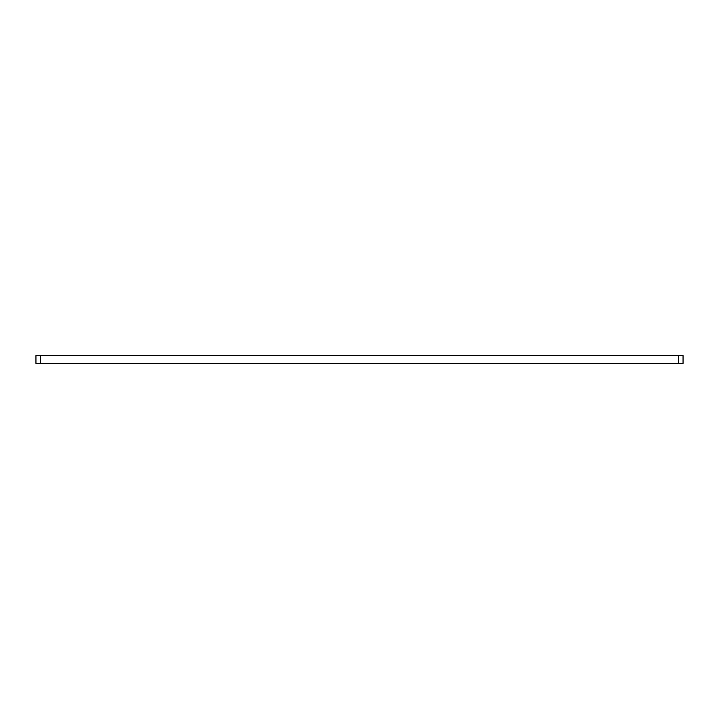 <?xml version="1.0" encoding="UTF-8"?>
<svg xmlns="http://www.w3.org/2000/svg" width="719" height="719" viewBox="0 0 719 719"><rect width="100%" height="100%" fill="white"/><g stroke="black" fill="none" stroke-linecap="round" stroke-linejoin="round"><path stroke-width="1.08" d="M40.48 355.546L40.48 363.454L35.95 363.454L35.95 355.546L683.05 355.546L683.05 363.454L678.52 363.454L678.52 355.546M40.48 363.454L678.52 363.454"/></g></svg>
